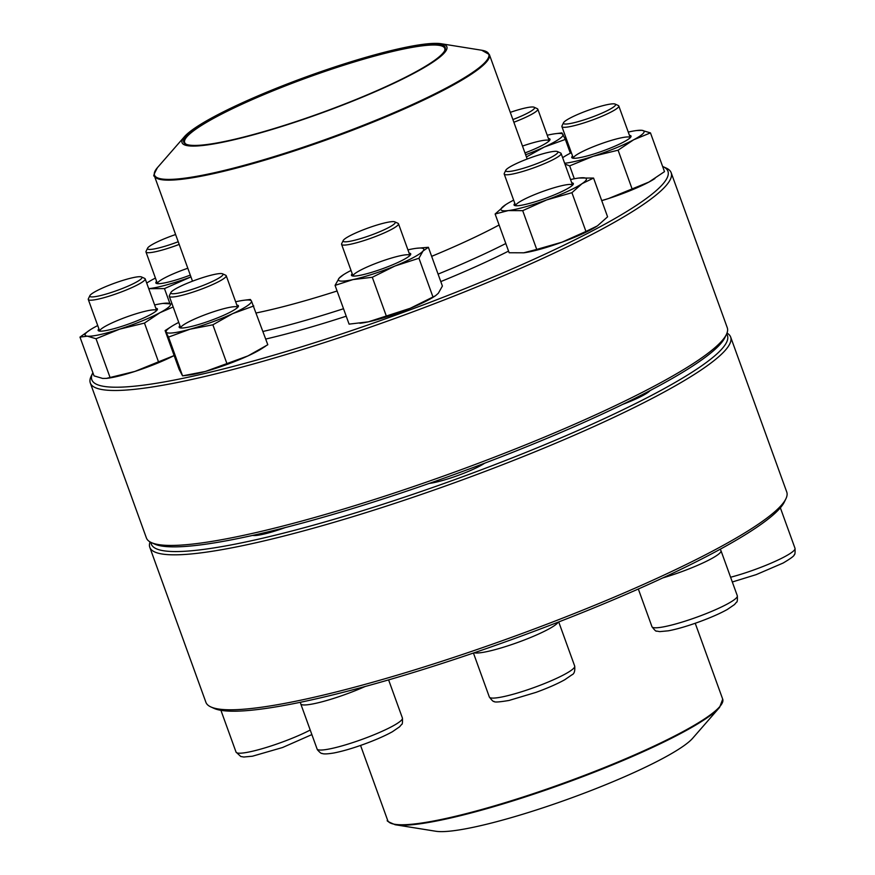 <?xml version="1.0" encoding="UTF-8"?>
<svg xmlns="http://www.w3.org/2000/svg" width="875" height="875" viewBox="0 0 875 875"><rect width="100%" height="100%" fill="white"/><g stroke="black" fill="none" stroke-linecap="round" stroke-linejoin="round"><path stroke-width="1.31" d="M149.8 547.323L205.898 702.286A308.875 42.984 -19.9 0 0 210.831 706.923A308.875 42.984 -19.9 0 0 510.956 637.569A308.875 42.984 -19.9 0 0 785.925 498.739A308.875 42.984 -19.9 0 0 786.745 492.012L730.658 337.061A308.875 42.984 160.1 0 1 454.858 482.617A308.875 42.984 160.1 0 1 149.8 547.323A308.875 42.984 160.1 0 1 150.073 541.92M726.994 333.08A308.875 42.984 160.1 0 1 730.658 337.061M785.925 498.739L784.405 501.889A306.348 42.634 160.1 0 1 511.689 639.581A306.348 42.634 160.1 0 1 214.014 708.367L210.831 706.923M650.038 390.6A34.038 4.736 160.1 0 1 622.65 404.403M285.261 527.57A34.038 4.736 160.1 0 1 252.667 535.402M484.695 463.181A34.038 4.736 160.1 0 1 458.03 475.453A34.038 4.736 160.1 0 1 429.188 483.427M150.97 542.402A306.348 42.634 -19.9 0 0 453.895 479.938A306.348 42.634 -19.9 0 0 726.6 334.02M255.423 534.789A31.522 4.386 -19.9 0 0 254.887 535.533M648.484 392.044A31.522 4.386 -19.9 0 0 647.708 391.825M141.52 276.959L144.703 278.414A30.253 4.211 160.1 0 1 145.184 278.863A30.253 4.211 160.1 0 1 138.228 284.484A30.253 4.211 160.1 0 1 107.428 296.691A30.253 4.211 160.1 0 1 88.277 299.458A30.253 4.211 160.1 0 1 88.364 298.802L89.873 295.652A27.738 3.861 -19.9 0 0 105.634 294.219A27.738 3.861 -19.9 0 0 135.581 282.527A27.738 3.861 -19.9 0 0 141.52 276.959A27.738 3.861 -19.9 0 0 114.57 283.183A27.738 3.861 -19.9 0 0 89.873 295.652M719.589 707.394L722.706 699.169A178.139 24.795 -19.9 0 1 629.934 756.919A178.139 24.795 -19.9 0 1 387.702 820.444C385.962 820.553 388.522 821.997 395.358 824.764L435.805 831.25A140.82 19.6 -19.9 0 0 621.688 777.995A140.82 19.6 -19.9 0 0 692.661 738.27L719.589 707.394A177.756 24.741 160.1 0 1 630 757.531A177.756 24.741 160.1 0 1 395.358 824.764A177.756 24.741 160.1 0 1 394.953 824.698M505.805 243.523A194.775 27.103 160.1 0 1 438.08 274.116M343.514 308.733A194.775 27.103 160.1 0 1 263.003 331.461M214.419 116.484A140.82 19.6 160.1 0 1 342.059 64.586A140.82 19.6 160.1 0 1 441.252 43.75A140.82 19.6 160.1 0 1 321.114 113.159A140.82 19.6 160.1 0 1 184.395 136.73A140.82 19.6 160.1 0 1 214.419 116.484M215.666 116.211A139.059 19.348 160.1 0 1 365.827 57.63A139.059 19.348 160.1 0 1 444.828 50.422A139.059 19.348 160.1 0 1 321.037 112.919A139.059 19.348 160.1 0 1 185.916 144.145A139.059 19.348 160.1 0 1 215.666 116.211M186.419 144.353A138.294 19.25 160.1 0 1 184.658 142.505A138.294 19.25 160.1 0 1 216.464 116.802A138.294 19.25 160.1 0 1 357.241 61.053A138.294 19.25 160.1 0 1 444.741 48.355A138.294 19.25 160.1 0 1 444.577 50.903M663.042 166.633L666.225 168.077A308.875 42.984 160.1 0 1 670.83 171.959A308.875 42.984 160.1 0 1 671.169 172.714A308.875 42.984 160.1 0 1 395.369 318.27A308.875 42.984 160.1 0 1 90.311 382.988A308.875 42.984 160.1 0 1 91.142 376.261L92.652 373.111A306.348 42.634 -19.9 0 0 376.841 321.869A306.348 42.634 -19.9 0 0 667.614 170.483A306.348 42.634 -19.9 0 0 663.042 166.633A306.348 42.634 -19.9 0 0 662.616 166.436M90.311 382.988L146.398 537.939A308.875 42.984 -19.9 0 0 151.342 542.577A308.875 42.984 -19.9 0 0 451.467 473.222A308.875 42.984 -19.9 0 0 726.436 334.392A308.875 42.984 -19.9 0 0 727.256 327.677L671.169 172.714M508.55 251.114A197.925 27.552 160.1 0 1 440.792 281.597M346.227 316.203A197.925 27.552 160.1 0 1 265.748 339.052M726.436 334.392L724.916 337.542A306.348 42.634 160.1 0 1 452.189 475.245A306.348 42.634 160.1 0 1 154.525 544.031L151.342 542.577M155.816 308.23A31.522 4.386 160.1 0 1 157.336 309.641A31.522 4.386 160.1 0 1 129.27 323.805A31.522 4.386 160.1 0 1 98.645 330.881A31.522 4.386 160.1 0 1 98.908 328.825M97.727 325.555A45.38 6.311 -19.9 0 0 95.539 326.703A45.38 6.311 -19.9 0 0 90.322 329.722A45.38 6.311 -19.9 0 0 87.38 336.175A45.38 6.311 -19.9 0 0 119.612 329.164A45.38 6.311 -19.9 0 0 160.016 312.67A45.38 6.311 -19.9 0 0 168.186 303.198A45.38 6.311 -19.9 0 0 162.991 303.417A45.38 6.311 -19.9 0 0 154.623 304.959M172.091 303.986L162.991 303.417M90.322 329.722L79.986 337.105L94.019 375.856L102.67 378.438L106.378 378.394L134.914 371.427L158.495 361.834L144.463 323.083L160.016 312.67L173.162 306.972M158.495 361.834L174.136 355.556A45.38 6.311 -19.9 0 1 134.914 371.427A45.38 6.311 -19.9 0 1 107.877 378.208L106.378 378.405M110.064 377.508L96.031 338.745L119.612 329.164L144.463 323.083M79.986 337.105L87.38 336.175L96.031 338.745M145.184 278.863L156.647 310.538A30.253 4.211 -19.9 0 0 137.452 313.359A30.253 4.211 -19.9 0 0 106.717 325.533A30.253 4.211 -19.9 0 0 99.75 331.144L88.277 299.458M179.189 244.409A30.253 4.211 160.1 0 1 176.411 245.448A30.253 4.211 160.1 0 1 145.983 251.978A30.253 4.211 160.1 0 1 146.059 251.322L147.58 248.172A27.738 3.861 -19.9 0 0 175.394 242.78A27.738 3.861 -19.9 0 0 178.216 241.73M175.613 234.533A27.738 3.861 -19.9 0 0 147.58 248.172M190.291 275.1A31.522 4.386 160.1 0 1 156.352 283.402A31.522 4.386 160.1 0 1 156.614 281.345M148.717 288.641A45.38 6.311 -19.9 0 0 150.052 288.498A45.38 6.311 -19.9 0 0 188.442 277.845A45.38 6.311 -19.9 0 0 190.958 276.916L164.467 288.586L169.848 303.439M155.422 278.075A45.38 6.311 -19.9 0 0 148.017 282.242A45.38 6.311 -19.9 0 0 147.077 282.855A45.38 6.311 -19.9 0 0 146.716 283.106L147.448 282.614M148.739 288.673L164.467 288.586M187.808 268.242A30.253 4.211 -19.9 0 0 183.925 269.62A30.253 4.211 -19.9 0 0 157.445 283.664L145.983 251.978M512.892 119.569A27.738 3.861 -19.9 0 0 534.122 107.231L537.294 108.686A30.253 4.211 160.1 0 1 537.753 109.069A30.253 4.211 160.1 0 1 537.786 109.134A30.253 4.211 160.1 0 1 513.866 122.248M534.122 107.231A27.738 3.861 -19.9 0 0 510.278 112.361M548.406 138.502A31.522 4.386 160.1 0 1 549.981 139.158A31.522 4.386 160.1 0 1 549.927 139.912A31.522 4.386 160.1 0 1 524.967 152.939M525.623 154.755A45.38 6.311 -19.9 0 0 544.261 147.066A45.38 6.311 -19.9 0 0 563.008 134.4A45.38 6.311 -19.9 0 0 555.581 133.689A45.38 6.311 -19.9 0 0 547.225 135.231M570.347 153.191L565.348 139.409L561.925 132.891L555.581 133.689M526.422 156.942L544.261 147.066L565.348 139.409M537.786 109.134L549.248 140.82A30.253 4.211 -19.9 0 0 549.227 140.766A30.253 4.211 -19.9 0 0 522.484 146.07M615.136 104.081L618.319 105.525A30.253 4.211 160.1 0 1 618.8 105.984A30.253 4.211 160.1 0 1 611.844 111.606A30.253 4.211 160.1 0 1 581.044 123.802A30.253 4.211 160.1 0 1 561.903 126.58A30.253 4.211 160.1 0 1 561.98 125.923L563.5 122.773A27.738 3.861 -19.9 0 0 590.822 117.567A27.738 3.861 -19.9 0 0 615.136 104.081A27.738 3.861 -19.9 0 0 596.269 107.581A27.738 3.861 -19.9 0 0 569.8 118.223A27.738 3.861 -19.9 0 0 563.5 122.773M629.431 135.352A31.522 4.386 160.1 0 1 630.952 136.763A31.522 4.386 160.1 0 1 623.788 141.936A31.522 4.386 160.1 0 1 593.709 154.033A31.522 4.386 160.1 0 1 572.272 158.003A31.522 4.386 160.1 0 1 572.534 155.947M571.353 152.677A45.38 6.311 -19.9 0 0 569.166 153.814A45.38 6.311 -19.9 0 0 563.938 156.844A45.38 6.311 -19.9 0 0 562.636 157.708M564.648 163.242A45.38 6.311 -19.9 0 0 593.239 156.275A45.38 6.311 -19.9 0 0 633.642 139.792A45.38 6.311 -19.9 0 0 641.812 130.309A45.38 6.311 -19.9 0 0 636.606 130.539A45.38 6.311 -19.9 0 0 628.25 132.081M574.328 178.762L569.658 165.867L593.239 156.275L618.089 150.194L633.642 139.792L650.464 132.891L641.812 130.309L636.606 130.539M564.955 164.106L569.658 165.867M563.938 156.844L562.636 157.686M601.705 200.583L608.541 198.538L648.944 182.055L664.497 171.642L650.464 132.891M632.111 188.956L618.089 150.194M601.727 200.648A45.38 6.311 -19.9 0 0 608.541 198.538A45.38 6.311 -19.9 0 0 648.944 182.055A45.38 6.311 -19.9 0 0 654.161 179.025L654.938 178.522M618.8 105.984L630.273 137.659A30.253 4.211 -19.9 0 0 600.392 144.014A30.253 4.211 -19.9 0 0 573.366 158.255L561.903 126.58M557.441 151.561L560.623 153.005A30.253 4.211 160.1 0 1 561.105 153.464A30.253 4.211 160.1 0 1 534.636 167.519A30.253 4.211 160.1 0 1 504.208 174.059A30.253 4.211 160.1 0 1 504.284 173.403L505.805 170.253A27.738 3.861 -19.9 0 0 533.116 165.047A27.738 3.861 -19.9 0 0 557.441 151.561A27.738 3.861 -19.9 0 0 529.987 157.97A27.738 3.861 -19.9 0 0 505.805 170.253M571.736 182.831A31.522 4.386 160.1 0 1 573.256 184.242A31.522 4.386 160.1 0 1 545.77 198.198A31.522 4.386 160.1 0 1 514.577 205.483A31.522 4.386 160.1 0 1 514.839 203.427M513.647 200.156A45.38 6.311 -19.9 0 0 506.242 204.323A45.38 6.311 -19.9 0 0 505.302 204.936A45.38 6.311 -19.9 0 0 508.277 210.58A45.38 6.311 -19.9 0 0 546.678 199.927A45.38 6.311 -19.9 0 0 582.105 183.63A45.38 6.311 -19.9 0 0 579.141 177.986A45.38 6.311 -19.9 0 0 578.911 178.019A45.38 6.311 -19.9 0 0 570.555 179.561M505.673 204.695L495.119 214.003L508.277 210.58L522.692 210.656L546.678 199.927L571.922 192.697L582.105 183.63L593.556 178.073L578.911 178.019M522.692 210.656L536.725 249.419L523.567 252.842A45.38 6.311 -19.9 0 0 523.797 252.809L509.152 252.755L495.119 214.003M536.725 249.419L561.969 242.189L585.944 231.448L597.406 225.892L607.589 216.825L593.556 178.073M585.944 231.448L571.922 192.697M523.797 252.809L523.797 252.809A45.38 6.311 -19.9 0 0 561.969 242.189A45.38 6.311 -19.9 0 0 596.466 226.505L597.406 225.892M596.466 226.505A45.38 6.311 -19.9 0 0 597.034 226.133M561.105 153.464L572.567 185.139A30.253 4.211 -19.9 0 0 542.697 191.494A30.253 4.211 -19.9 0 0 515.67 205.734L504.208 174.059M394.822 221.856L398.005 223.311A30.253 4.211 160.1 0 1 398.486 223.77A30.253 4.211 160.1 0 1 382.495 233.68A30.253 4.211 160.1 0 1 351.345 244.059A30.253 4.211 160.1 0 1 341.589 244.366A30.253 4.211 160.1 0 1 341.666 243.709L343.186 240.559A27.738 3.861 -19.9 0 0 370.497 235.342A27.738 3.861 -19.9 0 0 394.822 221.856A27.738 3.861 -19.9 0 0 386.323 222.556A27.738 3.861 -19.9 0 0 359.45 231.361A27.738 3.861 -19.9 0 0 343.186 240.559M409.117 253.137A31.522 4.386 160.1 0 1 410.637 254.548A31.522 4.386 160.1 0 1 392.153 264.994A31.522 4.386 160.1 0 1 361.616 275.002A31.522 4.386 160.1 0 1 351.958 275.789A31.522 4.386 160.1 0 1 352.22 273.733M351.028 270.462A45.38 6.311 -19.9 0 0 343.623 274.619A45.38 6.311 -19.9 0 0 339.139 278.152A45.38 6.311 -19.9 0 0 353.041 279.573A45.38 6.311 -19.9 0 0 394.986 266.011A45.38 6.311 -19.9 0 0 423.03 251.016A45.38 6.311 -19.9 0 0 416.292 248.314A45.38 6.311 -19.9 0 0 409.128 249.594A45.38 6.311 -19.9 0 0 407.936 249.856M343.623 274.619L339.139 278.152L335.059 285.381L349.092 324.133L368.342 321.836L410.288 308.273L435.509 295.739L438.32 293.278L442.4 286.059L428.378 247.297L416.292 248.314M432.972 296.997L418.95 258.245L423.03 251.016L428.378 247.297M386.323 316.039L372.291 277.277L394.986 266.011L418.95 258.245M335.059 285.381L353.041 279.573L372.291 277.277M359.888 323.28L361.178 323.116A45.38 6.311 -19.9 0 0 368.342 321.836A45.38 6.311 -19.9 0 0 410.288 308.273A45.38 6.311 -19.9 0 0 433.847 296.811L435.509 295.739M398.486 223.77L409.948 255.445A30.253 4.211 -19.9 0 0 380.078 261.8A30.253 4.211 -19.9 0 0 353.052 276.041L341.589 244.366M222.545 273.798L225.717 275.253A30.253 4.211 160.1 0 1 226.177 275.636A30.253 4.211 160.1 0 1 226.209 275.713A30.253 4.211 160.1 0 1 199.456 289.866A30.253 4.211 160.1 0 1 169.334 296.384A30.253 4.211 160.1 0 1 169.302 296.308A30.253 4.211 160.1 0 1 169.389 295.652L170.898 292.502A27.738 3.861 -19.9 0 0 196.634 287.853A27.738 3.861 -19.9 0 0 222.95 274.148A27.738 3.861 -19.9 0 0 222.545 273.798A27.738 3.861 -19.9 0 0 195.595 280.033A27.738 3.861 -19.9 0 0 170.898 292.502M236.841 305.08A31.522 4.386 160.1 0 1 238.35 306.491A31.522 4.386 160.1 0 1 210.295 320.655A31.522 4.386 160.1 0 1 179.67 327.731A31.522 4.386 160.1 0 1 179.2 327.337A31.522 4.386 160.1 0 1 179.933 325.675M178.752 322.405A45.38 6.311 -19.9 0 0 171.347 326.572A45.38 6.311 -19.9 0 0 166.173 332.084A45.38 6.311 -19.9 0 0 190.061 329.197A45.38 6.311 -19.9 0 0 232.684 313.633A45.38 6.311 -19.9 0 0 251.431 300.967A45.38 6.311 -19.9 0 0 244.005 300.256A45.38 6.311 -19.9 0 0 235.648 301.798M171.347 326.572L165.102 330.586L179.123 369.338L182.558 375.856L205.362 371.459L247.986 355.895L267.805 344.739L251.431 300.967L250.348 299.469L244.005 300.256M226.898 363.552L212.866 324.8L232.684 313.633L253.783 305.977M265.738 346.084L261.559 348.753A45.38 6.311 -19.9 0 1 247.986 355.895A45.38 6.311 -19.9 0 1 205.362 371.459A45.38 6.311 -19.9 0 1 188.891 375.058L182.558 375.856L168.525 337.094L190.061 329.197L212.866 324.8M165.102 330.586L168.525 337.094M226.209 275.713L237.672 307.388A30.253 4.211 -19.9 0 0 207.791 313.742A30.253 4.211 -19.9 0 0 180.775 327.983L169.302 296.308M220.927 710.325L236.042 752.095A45.38 6.311 -19.9 0 0 264.239 748.092A45.38 6.311 -19.9 0 0 310.22 730.023M499.1 224.995A178.139 24.795 160.1 0 1 431.648 256.342M337.094 290.992A178.139 24.795 160.1 0 1 256.298 312.944M184.395 136.73L157.467 167.606A177.756 24.741 -19.9 0 0 247.986 164.259A177.756 24.741 -19.9 0 0 447.912 87.117A177.756 24.741 -19.9 0 0 481.698 50.236L489.355 54.556A178.139 24.795 160.1 0 1 448.405 87.664A178.139 24.795 160.1 0 1 267.072 159.48A178.139 24.795 160.1 0 1 154.361 175.831L192.5 281.181M730.603 577.237A45.38 6.311 -19.9 0 0 784.58 556.752A45.38 6.311 -19.9 0 0 795.014 548.319C795.244 552.694 794.97 554.827 794.205 554.706C794.609 555.636 790.913 558.414 783.136 563.03L756.186 574.634L732.32 581.984M638.323 589.006L651.963 626.697A45.38 6.311 -19.9 0 0 697.616 616.886A45.38 6.311 -19.9 0 0 737.319 595.798L721 550.725A45.38 6.311 160.1 0 1 681.297 571.812A45.38 6.311 160.1 0 1 662.834 577.905M558.184 622.158A45.38 6.311 160.1 0 1 531.3 637.197A45.38 6.311 160.1 0 1 487.659 651.459A45.38 6.311 160.1 0 1 474.217 652.772M503.978 696.544A45.38 6.311 -19.9 0 0 550.714 680.969A45.38 6.311 -19.9 0 0 574.7 666.105C575.148 671.07 574.208 673.98 571.889 674.844L564.725 679.766C557.298 683.889 547.728 688.089 536.025 692.366L509.009 700.459C499.056 702.133 494.08 702.439 494.058 701.389C493.544 701.969 491.969 700.503 489.344 697.003A45.38 6.311 -19.9 0 0 503.978 696.544M365.116 686.514A45.38 6.311 160.1 0 1 300.803 703.97A45.38 6.311 160.1 0 1 300.748 703.861L317.067 748.945A45.38 6.311 -19.9 0 0 317.111 749.055A45.38 6.311 -19.9 0 0 362.305 739.287A45.38 6.311 -19.9 0 0 402.413 718.047C402.642 722.422 402.38 724.544 401.603 724.434L399.602 726.786L392.448 731.708C385.022 735.831 375.452 740.031 363.738 744.308C352.231 748.442 342.311 751.33 333.988 752.959C327.414 754.053 323.422 754.206 322.011 753.397C321.431 753.78 319.911 752.577 317.439 749.798L317.067 748.945M236.042 752.095L240.756 756.481L243.808 757.017L252.448 756.208L282.57 747.513L311.872 734.595M722.706 699.169L695.231 623.273M387.702 820.444L360.555 745.434M489.355 54.556L527.177 159.02M441.252 43.75L481.698 50.236M154.361 175.831C152.95 176.848 153.989 174.114 157.467 167.606M780.358 507.817L795.014 548.319M647.445 391.956L647.686 392.634M721 550.725L720.234 549.216M737.319 595.798C737.548 600.173 737.275 602.306 736.509 602.186L734.508 604.548L727.344 609.459C720.092 613.495 710.741 617.619 699.289 621.819C687.258 626.183 676.955 629.18 668.369 630.809L659.728 631.619L656.677 631.083C656.162 631.663 654.598 630.197 651.963 626.697M473.43 653.034L489.344 697.003M558.72 621.95L574.7 666.105M388.609 679.897L402.413 718.047M255.62 534.745L255.883 535.467M300.387 702.286L300.748 703.861"/></g></svg>

